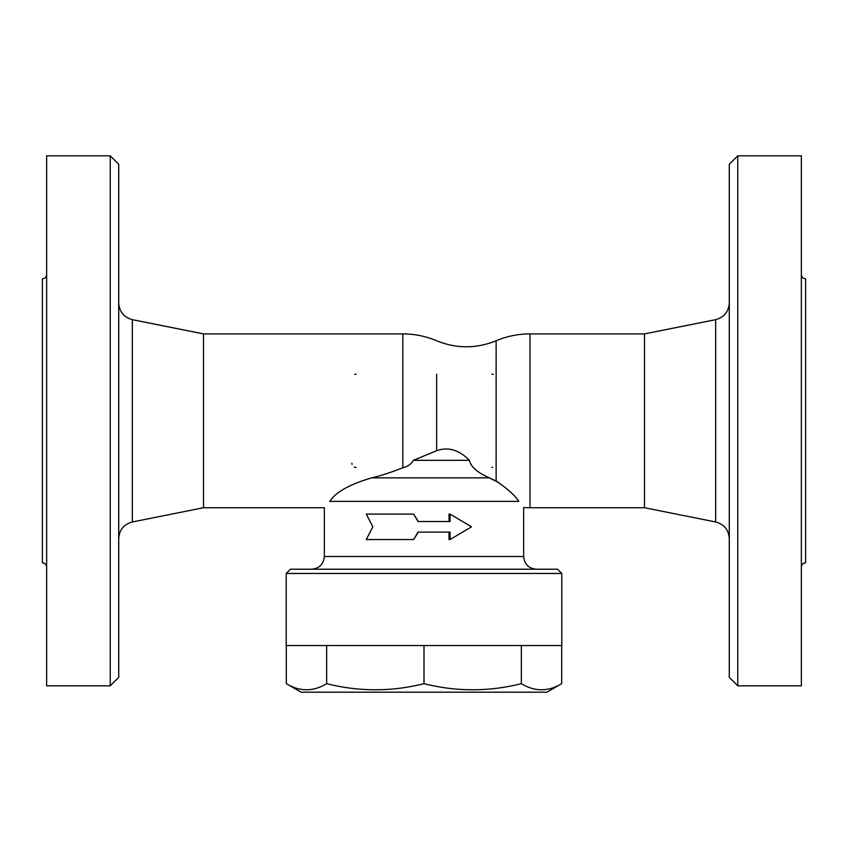 <?xml version="1.0" encoding="UTF-8"?>
<svg xmlns="http://www.w3.org/2000/svg" width="848" height="848" viewBox="0 0 848 848"><rect width="100%" height="100%" fill="white"/><g stroke="black" fill="none" stroke-linecap="round" stroke-linejoin="round"><path stroke-width="1.27" d="M561.8 573.46L557.56 569.22L290.44 569.22L286.2 573.46L561.8 573.46L561.8 645.54L286.2 645.54L286.2 573.46M371.53 477.89L371.668 477.859C349.408 484.441 335.479 492.285 329.861 501.38C322.558 509.839 322.558 509.839 329.861 501.38L329.798 501.454M329.861 501.38L518.806 501.38C525.219 509.553 525.219 509.553 518.806 501.38C515.16 495.645 507.602 488.84 496.133 480.986L489.402 477.859L499.08 482.83M413.623 514.1L366.294 514.1L372.813 526.82L366.294 539.54L413.623 539.54L418.075 532.12L450.076 532.12L450.076 539.54L471.499 526.82L450.076 514.1L450.076 521.52L418.075 521.52L413.623 514.1L418.318 521.52M449.016 521.52L449.016 514.1L450.076 514.1M450.076 539.54L449.016 539.54L449.016 532.12M418.318 532.12L413.623 539.54M286.317 645.54L286.317 683.679C299.757 691.798 313.198 691.798 326.65 683.679C359.096 691.798 391.553 691.798 424 683.679C456.447 691.798 488.904 691.798 521.35 683.679C534.802 691.798 548.243 691.798 561.683 683.679L546.96 692.18L301.04 692.18L286.317 683.679M326.65 645.54L326.65 683.679M424 645.54L424 683.679M521.35 645.54L521.35 683.679M561.683 645.54L561.683 683.679M371.668 477.859C380.275 475.908 390.652 472.548 402.8 467.789C407.729 466.57 411.259 464.079 413.4 460.326L469.463 460.326C470.725 466.782 477.371 472.633 489.402 477.859L371.668 477.859M536.36 569.22C528.643 568.457 524.403 564.217 523.64 556.5L324.36 556.5L324.36 507.74L203.52 507.74L203.52 333.9L402.8 333.9L402.8 467.789M356.16 467.46A4.24 4.24 0 0 1 354.263 467.015A4.24 4.24 0 0 0 356.16 467.46M352.079 464.354A4.24 4.24 0 0 1 351.92 463.22A4.24 4.24 0 0 0 352.079 464.354M496.08 463.22A4.24 4.24 0 0 1 496.048 463.75M492.72 467.365A4.24 4.24 0 0 1 491.84 467.46M491.84 374.18A4.24 4.24 0 0 1 493.271 374.424M496.048 377.858A4.24 4.24 0 0 1 496.08 378.42M354.761 374.413A4.24 4.24 0 0 1 356.16 374.18M413.4 460.326L436.667 450.67C448.062 446.652 459.001 449.875 469.463 460.326M203.52 333.9L132.352 319.664C123.914 317.311 119.367 311.767 118.72 303.033M118.72 677.34L118.72 164.3L110.24 155.82L110.24 685.82L118.72 677.34M110.24 155.82L46.64 155.82L46.64 685.82L110.24 685.82M46.64 274.54C46.375 277.105 44.965 278.515 42.4 278.78L42.4 562.86C44.955 563.125 46.375 564.545 46.64 567.1M436.667 374.18L436.667 450.67M402.8 333.9A86.92 86.92 0 0 1 436.667 340.769C456.489 348.793 476.311 348.793 496.133 340.769L496.133 480.986M523.64 556.5L523.64 507.507A86.92 86.92 0 0 0 530 507.74L530 333.9L644.48 333.9L644.48 507.74L715.648 521.976C724.128 524.287 728.676 529.83 729.28 538.607M644.48 333.9L715.648 319.664L715.648 521.976M729.28 303.033C728.633 311.767 724.086 317.311 715.648 319.664M729.28 164.3L729.28 677.34L737.76 685.82L737.76 155.82L729.28 164.3M737.76 685.82L801.36 685.82L801.36 155.82L737.76 155.82M801.36 274.54C801.625 277.105 803.035 278.515 805.6 278.78L805.6 562.86C803.045 563.125 801.625 564.545 801.36 567.1M203.52 507.74L132.352 521.976L132.352 319.664M324.36 556.5C323.597 564.217 319.357 568.457 311.64 569.22M132.352 521.976C123.872 524.287 119.324 529.83 118.72 538.607M530 333.9A86.92 86.92 0 0 0 496.133 340.769M530 507.74L644.48 507.74"/></g></svg>
